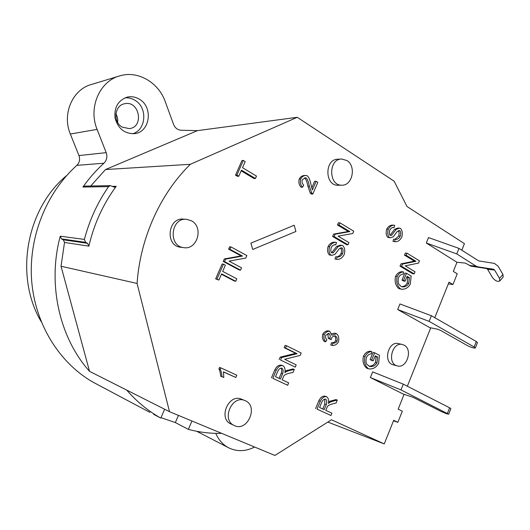 <?xml version="1.0" encoding="UTF-8"?>
<svg xmlns="http://www.w3.org/2000/svg" width="530" height="530" viewBox="0 0 530 530"><rect width="100%" height="100%" fill="white"/><g stroke="black" fill="none" stroke-linecap="round" stroke-linejoin="round"><path stroke-width="0.79" d="M250.902 243.137L252.724 249.478L250.902 243.137L294.223 225.25L295.899 231.484L294.223 225.25L250.922 243.131M252.724 249.478L295.899 231.484M437.19 329.09L429.81 327.659L397.685 309.527L429.128 321.365L474.145 346.978L475.317 348.038C473.787 348.236 471.117 347.408 467.308 345.547L440.47 330.329L437.19 329.09M399.958 303.962L397.685 309.527L399.958 303.962L431.387 315.728L476.291 341.519L474.145 346.978M475.33 347.998L477.45 342.592L476.291 341.519M403.297 384.157L372.676 371.875L370.371 377.552L403.065 393.982L413.102 397.341L440.775 411.287C444.65 413.075 447.287 414.049 448.691 414.195L400.991 389.908L403.297 384.157L449.612 407.782L447.426 413.347M448.698 414.168L450.871 408.643L449.612 407.782M434.785 317.682L449.023 282.126L452.945 284.511L457.218 273.811L453.322 271.393L456.973 262.277L465.393 263.092L470.951 266.146L486.54 268.538L487.593 269.313L492.509 277.581C495.066 280.787 497.471 281.933 499.71 281.026L499.505 278.363L502.95 274.46L503.142 277.124L499.79 280.94M502.95 274.46L498.048 266.113L494.364 263.383L478.716 260.906L458.987 248.404L428.512 237.566L426.299 243.012L456.959 262.277M426.299 243.012L456.781 253.916L476.033 266.139L477.868 266.835L493.523 269.247L494.576 270.022L499.505 278.363M327.818 422.065L384.243 443.915L393.691 420.323L397.858 422.324L402.316 411.181L398.162 409.147L404.112 394.293M215.783 433.361C218.559 439.867 222.799 444.65 228.496 447.717C236.89 451.838 245.595 451.606 254.605 447.022M221.407 433.242L221.176 433.381C210.145 433.593 199.207 432.255 188.369 429.373L175.344 422.569L178.444 415.394M384.243 443.915L331.482 419.753L274.891 455.449L169.514 411.691L137.078 283.444C140.192 238.01 160.351 193.596 190.349 164.293L297.257 117.296L197.438 130.645L181.571 130.241C177.861 130.175 175.191 128.22 173.555 124.378L165.274 101.694C158.715 82.713 138.231 70.444 120.257 75.73C99.772 80.692 87.993 107.643 97.096 129.373L106.185 152.647C107.55 156.761 106.795 160.285 103.92 163.214C96.162 170.256 89.172 178.193 82.952 187.037L108.544 186.639L110.406 185.646L114.4 187.222L116.216 186.302L112.28 186.361M297.257 117.296L394.141 181.214L406.987 206.501L464.426 243.661L461.802 250.206M414.195 273.871L401.614 266.332L402.535 264.066L415.97 261.297L406.119 255.294L406.98 253.188L419.488 260.839L418.581 263.079L405.198 265.855L415.05 271.777L414.195 273.871L412.578 273.679L400.011 266.159L401.614 266.332M400.011 266.159L400.938 263.894L414.347 261.138L404.509 255.149L405.37 253.042L406.98 253.188M404.509 255.149L406.119 255.294M414.347 261.138L415.97 261.297M400.938 263.894L402.535 264.066M373.219 360.804L371.676 360.009L374.617 352.788L379.434 355.305L378.606 363.394C376.24 367.456 373.014 369.291 368.933 368.906L368.37 368.688C364.951 365.799 363.825 361.765 364.984 356.571C366.753 353.305 369.012 351.648 371.755 351.609L371.358 353.868C369.35 353.914 367.727 355.074 366.488 357.333C365.726 360.267 365.839 362.586 366.826 364.289L369.814 366.528C373.074 366.82 375.465 365.554 376.996 362.725L377.671 357.054L375.26 355.802L373.219 360.804L371.676 360.4L370.132 359.605L371.676 360.009M369.138 366.257C372.126 366.051 374.226 364.733 375.445 362.315L376.121 356.657L375.121 356.14M376.121 356.657L377.671 357.054M368.933 368.906L366.833 368.264C363.421 365.382 362.295 361.354 363.447 356.173C365.216 352.914 367.475 351.264 370.212 351.224L371.755 351.609M370.132 359.605L373.067 352.397L374.617 352.788M295.243 367.138L280.536 360.036L281.576 357.571L297.085 353.729L285.577 348.051L286.544 345.765L301.153 353L300.139 355.431L284.683 359.28L296.19 364.865L295.243 367.138L280.536 360.036M279.138 359.605L280.171 357.147L295.654 353.318L284.166 347.654L285.127 345.375L286.544 345.765M284.166 347.654L285.577 348.051M295.654 353.318L297.085 353.729M280.171 357.147L281.576 357.571M332.27 345.401L332.939 343.135C334.854 343.281 336.232 342.605 337.073 341.108C337.531 338.975 337.067 337.272 335.682 336.013L335.384 335.901C333.787 335.775 332.509 336.49 331.568 338.054L331.131 339.664L329.726 338.663L329.892 338.325C330.488 336.345 330.21 334.748 329.057 333.529L325.672 335.285C325.235 336.961 325.639 338.458 326.884 339.763L325.678 341.77C323.989 339.776 323.512 337.391 324.247 334.596C325.678 332.257 327.5 331.131 329.706 331.217L331.826 335.212L336.596 333.721C338.637 335.629 339.26 338.339 338.465 341.843C336.928 344.407 334.914 345.613 332.442 345.454L330.78 345.023L331.449 342.764L332.939 343.135M331.19 345.129L330.78 345.023M331.608 333.734L334.629 333.191L336.119 333.542M325.678 341.77L324.194 341.393C322.512 339.412 322.035 337.027 322.77 334.238C324.201 331.906 326.023 330.786 328.222 330.866L329.706 331.217M331.131 339.664L328.242 338.299L327.938 333.469M328.242 338.299L329.726 338.663M331.449 342.764C333.363 342.903 334.735 342.234 335.583 340.737C336.02 338.895 335.662 337.279 334.51 335.881M336.47 259.157L337.232 256.891L337.762 257.023C339.763 256.977 341.373 255.838 342.592 253.598C343.308 250.988 343.129 249.087 342.049 247.907L339.233 248.802L334.947 254.393L331.674 255.361L330.866 255.115C329.044 253.181 328.613 250.372 329.581 246.689C331.084 243.893 333.138 242.435 335.722 242.323L336.537 242.554L335.748 244.847L335.198 244.701C333.575 244.694 332.257 245.642 331.257 247.55C330.521 250.107 330.66 251.863 331.674 252.817L333.204 252.856L338.186 246.569L341.863 245.317L342.817 245.602C344.725 247.656 345.209 250.604 344.268 254.446C342.532 257.739 340.207 259.389 337.299 259.409L334.96 258.991L335.722 256.725L337.232 256.891M337.299 259.409L334.96 258.991M331.588 252.757L336.676 246.437L340.346 245.185L341.863 245.317M331.7 252.704L333.204 252.856M334.51 244.734L335.748 244.847M331.674 255.361L329.362 254.956C327.547 253.029 327.116 250.226 328.077 246.549C329.581 243.76 331.628 242.309 334.211 242.197L335.722 242.323M336.928 256.858C338.736 256.447 340.114 255.314 341.075 253.446C341.77 251.061 341.631 249.199 340.671 247.874M255.414 178.511L241.455 170.143L238.778 176.232L236.883 175.105L243.323 160.451L245.204 161.597L242.528 167.699L256.474 176.079L255.414 178.511L254.029 178.55L241.15 170.839M238.778 176.232L237.42 176.278L235.532 175.152L241.952 160.537L243.323 160.451M235.532 175.152L236.883 175.105M235.737 281.264L221.586 273.884L218.897 280.065L216.969 279.072L223.455 264.185L225.363 265.192L222.666 271.393L236.804 278.8L235.737 281.264L234.406 281.032L221.421 274.262M218.897 280.065L215.67 278.84L222.136 263.993L223.455 264.185M215.67 278.84L216.969 279.072M236.804 375.187L235.823 377.479L223.428 371.815L223.812 377.506L221.911 376.644C221.772 373.617 221.209 371.192 220.228 369.37L220.864 367.88L236.804 375.187M223.461 371.947L235.823 377.479M223.812 377.506L220.619 376.154C220.473 373.14 219.91 370.722 218.93 368.9L219.572 367.409L220.864 367.88M218.93 368.9L220.228 369.37M220.619 376.154L221.911 376.644M240.547 270.148L224.554 261.654L225.661 259.117L242.455 256.063L229.94 249.292L230.967 246.927L246.854 255.559L245.774 258.07L229.053 261.131L241.561 267.802L240.547 270.148L239.202 269.942L223.236 261.469L224.554 261.654M223.236 261.469L224.342 258.938L241.104 255.897L228.609 249.14L229.636 246.781L230.967 246.927M228.609 249.14L229.94 249.292M241.104 255.897L242.455 256.063M224.342 258.938L225.661 259.117M316.099 181.293L317.808 182.353L312.832 194.02L311.7 193.006L309.387 186.182C308.48 181.744 307.426 179.027 306.221 178.02L305.34 177.802L302.246 179.789C301.709 181.909 302.199 183.672 303.71 185.076L302.55 187.209C300.43 184.93 299.834 182.128 300.768 178.809C301.967 176.715 303.644 175.596 305.803 175.45L307.228 175.801C308.725 176.874 310.01 179.875 311.07 184.798L312.402 189.945L316.099 181.293L314.608 181.32L311.759 187.991M302.55 187.209L301.086 187.229C298.966 184.95 298.37 182.154 299.304 178.842C300.497 176.755 302.166 175.635 304.326 175.496L305.803 175.45M312.832 194.02L311.342 194.02L310.216 193.006L307.904 186.196C307.002 181.777 305.949 179.06 304.743 178.053L304.498 177.934M310.216 193.006L311.7 193.006M348.018 244.781L334.139 236.579L335.132 234.207L349.853 231.577L338.988 225.038L339.916 222.839L353.709 231.166L352.735 233.505L338.074 236.148L348.932 242.594L348.018 244.781L346.488 244.655L332.628 236.466L334.139 236.579M332.628 236.466L333.622 234.101L348.316 231.477L337.464 224.958L338.392 222.766L339.916 222.839M337.464 224.958L338.988 225.038M348.316 231.477L349.853 231.577M333.622 234.101L335.132 234.207M279.091 378.38L281.185 373.385C281.96 371.185 281.9 369.436 281.013 368.131M282.589 373.849L280.423 379.01L275.507 376.697L277.925 370.94C279.105 368.86 280.41 367.926 281.854 368.151L281.973 368.198C283.232 369.191 283.437 371.073 282.589 373.849L281.185 373.385M287.657 385.277L272.837 378.341L276.236 370.258C278.071 366.767 280.264 365.23 282.808 365.647L283.007 365.726C284.815 367.085 285.445 369.423 284.888 372.742L286.22 371.656L289.016 370.609L294.296 369.403L293.05 372.378L289.009 373.312C286.273 374.041 284.57 374.842 283.914 375.717L282.119 379.805L288.658 382.879L287.657 385.277L272.837 378.341M285.153 371.02L292.871 368.953L294.296 369.403M285.14 371.305L286.22 371.656M271.453 377.857L274.845 369.794C276.673 366.316 278.866 364.786 281.404 365.203L282.808 365.647M322.783 408.961L324.791 404.072L324.744 399.13M326.261 404.602L324.194 409.617L319.577 407.484L321.882 401.886C323.022 399.825 324.267 398.911 325.625 399.13L325.705 399.163C326.884 400.097 327.07 401.906 326.261 404.602L324.791 404.072M330.972 415.527L317.059 409.114L320.299 401.256C322.081 397.811 324.168 396.294 326.566 396.705L326.699 396.758C328.395 398.03 328.971 400.276 328.434 403.489L329.693 402.416L332.323 401.349L337.305 400.084L336.119 402.979L332.303 403.959C329.726 404.715 328.123 405.523 327.494 406.377L325.784 410.352L331.926 413.195L330.972 415.527L317.059 409.114M328.693 401.641L335.821 399.574L337.305 400.084M328.673 402.058L329.693 402.416M315.602 408.577L318.841 400.733C320.617 397.301 322.704 395.791 325.095 396.195L325.228 396.248M405.112 281.218L403.621 280.337L406.49 273.281L411.147 276.057L410.306 284.087C408.372 287.618 405.496 289.34 401.687 289.267L400.389 288.823C397.096 285.763 396.023 281.668 397.162 276.547C398.772 273.533 400.879 271.989 403.496 271.91L403.257 274.176C401.329 274.169 399.786 275.242 398.613 277.389C397.864 280.277 397.964 282.596 398.918 284.352L401.21 286.485L402.502 286.922C405.437 286.942 407.524 285.743 408.756 283.331L409.432 277.707L407.1 276.329L405.112 281.218L403.509 281.006L402.018 280.125L403.621 280.337M401.793 286.75C404.383 286.366 406.172 285.153 407.153 283.113L407.822 277.501L406.854 276.932M407.822 277.501L409.432 277.707M401.687 289.267L398.792 288.598C395.506 285.537 394.426 281.456 395.572 276.349C397.175 273.341 399.282 271.797 401.892 271.718L403.496 271.91M402.018 280.125L404.887 273.089L406.49 273.281M394.558 241.461L395.287 239.282L395.89 239.434C397.725 239.328 399.183 238.242 400.283 236.161C400.965 233.644 400.812 231.809 399.812 230.656L397.202 231.491L393.187 236.85L390.299 237.765L389.391 237.5C387.715 235.611 387.337 232.889 388.258 229.338C389.616 226.734 391.478 225.343 393.856 225.184L394.737 225.422L393.989 227.628L393.386 227.476C391.908 227.509 390.716 228.41 389.808 230.192C389.113 232.65 389.225 234.353 390.153 235.28L391.577 235.34L396.241 229.324L399.507 228.138L400.541 228.437C402.296 230.437 402.727 233.293 401.833 236.996C400.263 240.064 398.149 241.64 395.493 241.733L392.962 241.349L393.691 239.169L395.287 239.282M395.493 241.733L392.962 241.349M390.047 235.201L394.645 229.232L397.897 228.052L399.507 228.138M390.1 235.247L391.577 235.34M392.637 227.555L393.989 227.628M390.299 237.765L387.801 237.387C386.125 235.506 385.747 232.796 386.668 229.251C388.02 226.648 389.888 225.263 392.253 225.104L393.856 225.184M395.055 239.269L398.679 236.055C399.335 233.77 399.229 231.974 398.348 230.676M245.191 400.693C258.938 406.113 247.358 432.447 234.2 425.497C220.97 419.912 232.16 394.386 245.026 400.62L245.191 400.693M234.2 425.497L230.921 423.967C217.75 418.402 228.874 393.048 241.687 399.256L245.026 400.62M404.059 345.136C413.168 349.429 406.722 369.046 397.215 365.872C386.701 363.573 392.147 341.446 402.462 344.526L404.059 345.136M397.215 365.872L393.273 364.839C382.786 362.546 388.205 340.551 398.487 343.619L402.462 344.526M191.29 220.725C203.99 226.867 197.372 250.299 183.665 247.616C167.818 246.106 170.865 217.28 186.679 219.334L191.29 220.725M181.041 247.291L180.558 247.238C164.797 245.728 167.818 217.108 183.552 219.148L186.162 219.307M346.892 160.524C356.538 166.115 352.45 185.871 341.784 185.195C328.448 185.818 328.262 158.848 341.658 159.026L346.892 160.524M338.259 185.235L337.948 185.235C324.665 185.864 324.473 159.06 337.815 159.239L341.34 159.04M153.594 414.281L160.802 418.104L164.651 409.233M191.959 421.012L188.369 429.373M160.802 418.104C148.168 411.002 136.793 401.66 126.67 390.073L169.514 411.691M397.858 422.324L393.492 420.807M452.945 284.511L448.307 283.914M108.544 186.639C97.553 202.533 89.491 220.129 84.369 239.414L60.254 236.181C47.223 284.332 59.545 337.921 89.53 371.338L61.029 266.245L64.521 242.455L88.874 246.145C94.049 223.932 103.164 203.984 116.216 186.302M85.635 242.343L87.589 243.316L63.309 239.812L61.46 238.904L85.635 242.343L84.369 239.414M88.874 246.145L87.589 243.316M160.994 417.66L175.344 422.569M429.128 321.365L431.387 315.728M370.371 377.552L400.991 389.908M458.987 248.404L456.781 253.916M407.345 386.224L430.724 327.831M41.214 321.683C14.244 276.428 25.997 208.919 66.754 175.47M118.674 76.214L91.988 84.303C72.723 88.994 61.732 113.95 70.344 134.037L78.95 155.575C80.249 159.384 79.546 162.65 76.843 165.367C45.911 193.092 28.163 238.076 31.707 281.404C35.371 324.744 59.665 363.096 92.989 382.143L124.689 399.004M110.406 185.646L84.714 186.116L82.952 187.037M90.749 186.003L105.477 169.554L197.438 130.645M139.218 99.13C153.634 106.987 150.03 132.507 134.368 133.653C124.537 133.832 118.104 128.657 115.076 118.13C114.016 107.226 118.163 100.203 127.525 97.063C131.592 96.241 135.488 96.93 139.218 99.13M126.67 390.073L89.53 371.338M132.48 133.765C146.32 130.294 147.903 107.345 134.752 100.163C131.678 98.341 128.439 97.566 125.02 97.838M122.324 127.174L129.34 128.618C144.379 127.127 139.436 100.223 124.663 103.734C114.4 105.238 112.718 122.218 122.324 127.174M115.884 113.93C117.461 116.593 118.057 119.442 117.68 122.476M63.309 239.812L64.521 242.455M60.254 236.181L61.46 238.904M61.029 266.245L137.078 283.444M190.349 164.293L105.477 169.554M476.033 266.139L469.123 265.45M375.445 362.315L376.996 362.725M363.447 356.173L364.984 356.571M366.833 368.264L368.37 368.688M322.77 334.238L324.247 334.596M328.507 333.403L329.057 333.529M328.408 337.961L329.892 338.325M334.993 335.848L335.682 336.013M335.583 340.737L337.073 341.108M336.676 246.437L338.186 246.569M328.077 246.549L329.581 246.689M329.362 254.956L330.866 255.115M340.942 247.808L342.049 247.907M341.075 253.446L342.592 253.598M299.304 178.842L300.768 178.809M304.743 178.053L306.221 178.02M307.904 186.196L309.387 186.182M287.598 370.152L289.016 370.609M274.845 369.794L276.236 370.258M330.846 400.832L332.323 401.349M318.841 400.733L320.299 401.256M407.153 283.113L408.756 283.331M395.572 276.349L397.162 276.547M398.792 288.598L400.389 288.823M394.645 229.232L396.241 229.324M386.668 229.251L388.258 229.338M387.801 237.387L389.391 237.5M398.62 230.59L399.812 230.656M398.679 236.055L400.283 236.161M494.576 270.022L487.593 269.313M477.868 266.835L470.951 266.146M493.523 269.247L486.54 268.538M103.92 163.214L76.843 165.367M106.185 152.647L78.95 155.575M97.096 129.373L70.344 134.037M228.496 447.717L196.749 431.301M332.442 345.454L330.952 345.076M326.566 396.705L325.095 396.195M180.558 247.238L183.665 247.616M337.948 185.235L341.784 185.195M149.944 412.386L122.774 397.984M127.525 97.063L126.809 97.235M124.179 103.847L124.663 103.734"/></g></svg>
